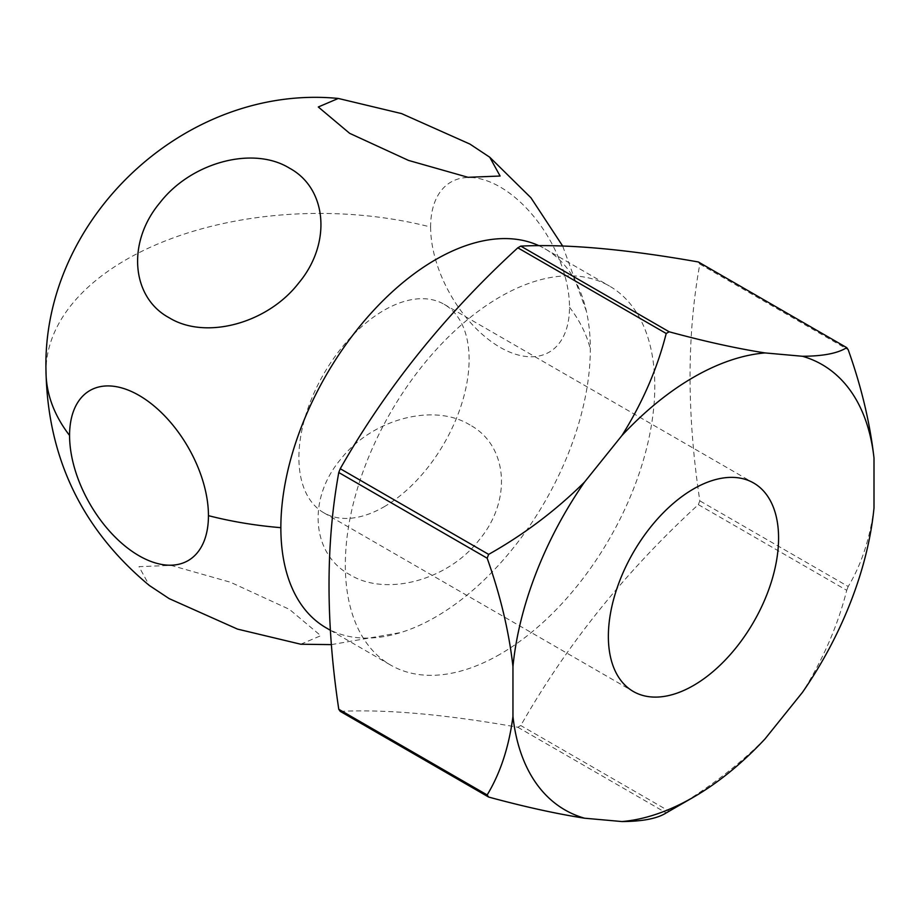 <?xml version="1.0" encoding="UTF-8"?>
<svg xmlns="http://www.w3.org/2000/svg" width="920" height="920" viewBox="0 0 920 920"><rect width="100%" height="100%" fill="white"/><g stroke="black" fill="none" stroke-linecap="round" stroke-linejoin="round"><path stroke-width="0.69" stroke-dasharray="4.6 3.45" d="M300.771 644.23L320.769 635.697L289.409 609.351L230.54 582.268L171.074 565.386L138.977 566.662L149.327 585.476M469.936 424.948C433.676 402.488 371.553 419.152 340.4 459.62C307.315 499.077 311.638 554.058 349.657 574.563C385.917 597.034 448.04 580.359 479.193 539.902C512.279 500.445 507.955 445.464 469.936 424.948M430.617 227.033A98.198 56.695 -120 0 0 500.054 347.3A98.198 56.695 -120 0 0 569.503 307.211A98.198 56.695 -120 0 0 500.054 186.933A98.198 56.695 -120 0 0 430.617 227.033A273.539 157.929 0 0 0 46 371.346M538.936 245.697A218.822 126.339 -60 0 1 544.996 248.837A218.822 126.339 -60 0 1 586.373 311.178A218.822 126.339 -60 0 1 590.318 349.013A218.822 126.339 -60 0 1 435.585 617.021A218.822 126.339 -60 0 1 400.855 632.511A218.822 126.339 -60 0 1 326.174 627.854M500.054 654.246A218.822 126.339 -60 0 1 390.643 665.079A218.822 126.339 -60 0 1 357.098 489.727A218.822 126.339 -60 0 1 500.054 296.895A218.822 126.339 -60 0 1 609.477 286.062A218.822 126.339 -60 0 1 643.011 461.403A218.822 126.339 -60 0 1 500.054 654.246M340.25 711.379C386.434 709.159 445.625 714.449 517.822 727.248A293.595 169.51 120 0 0 519.305 726.397A293.595 169.51 120 0 0 520.778 725.535C566.962 644.403 626.152 570.768 698.349 504.643A293.595 169.51 120 0 0 699.821 500.836C686.814 414.402 686.814 335.49 699.821 264.075A293.595 169.51 120 0 0 698.349 261.97M667.69 812.061A293.595 169.51 120 0 0 669.162 811.21L520.778 725.535M765.014 738.932C736.483 767.211 704.524 791.303 669.162 811.21M384.008 506.839A120.359 69.483 120 0 0 462.633 400.775A120.359 69.483 120 0 0 444.187 304.336A120.359 69.483 120 0 0 384.008 310.293A120.359 69.483 120 0 0 305.382 416.357A120.359 69.483 120 0 0 323.828 512.797A120.359 69.483 120 0 0 384.008 506.839M517.822 727.248L666.206 812.912M698.349 504.643L846.733 590.318C837.856 625.404 823.101 659.421 802.458 692.357M874 507.978C870.032 538.441 861.43 564.615 848.206 586.5L699.821 500.836M699.821 264.075L848.206 349.749M846.733 590.318A293.595 169.51 120 0 0 848.206 586.5M569.503 307.211A273.539 157.929 180 0 1 590.318 349.013M331.418 644.621L400.855 632.511M330.384 630.292L390.643 665.079M444.187 304.336L753.652 483.011M586.373 311.178L562.672 246.031M544.996 248.837L609.477 286.062M323.828 512.797L633.293 691.472"/><path stroke-width="1.38" d="M69.575 435.482A98.198 56.695 60 0 1 139.012 395.381A98.198 56.695 60 0 1 208.449 515.66A98.198 56.695 60 0 1 139.012 555.749A98.198 56.695 60 0 1 69.575 435.482A273.539 157.929 0 0 1 46 371.346C47.84 458.344 82.282 529.724 149.327 585.476L169.142 598.609L237.486 629.096L300.771 644.23L331.418 644.621M330.384 630.292L326.174 627.854A218.822 126.339 -60 0 1 280.853 527.678A218.822 126.339 -60 0 1 435.585 259.67A218.822 126.339 -60 0 1 538.936 245.697M340.25 468.717L488.647 554.38C523.928 534.531 555.875 510.45 584.499 482.114L621.931 435.539C642.539 402.684 657.294 368.667 666.206 333.488A293.595 169.51 120 0 1 667.69 332.626A293.595 169.51 120 0 1 669.162 331.786L520.778 246.111A293.595 169.51 120 0 0 519.305 246.962A293.595 169.51 120 0 0 517.822 247.814C445.625 313.938 386.434 387.573 340.25 468.717A293.595 169.51 120 0 0 338.778 472.523C325.772 543.938 325.772 622.851 338.778 709.285A293.595 169.51 120 0 0 340.25 711.379L488.647 797.053C524.009 806.668 555.956 813.717 584.499 818.202L621.931 821.548C642.574 821.445 657.328 818.57 666.206 812.912A293.595 169.51 120 0 0 667.69 812.072A293.595 169.51 120 0 0 667.69 812.061L693.473 797.18A257.117 148.453 -60 0 1 621.931 821.548M669.162 331.786C704.456 341.377 736.402 348.427 765.014 352.923L802.458 356.27C823.055 356.178 837.821 353.303 846.733 347.645A293.595 169.51 120 0 1 848.206 349.749C861.419 386.814 870.009 422.912 874 458.056L874 507.978A257.117 148.453 -60 0 1 802.458 692.357L765.014 738.932A257.117 148.453 -60 0 1 693.484 797.18A257.117 148.453 -60 0 1 693.473 797.18M693.473 488.968A120.359 69.483 -60 0 1 753.652 483.011A120.359 69.483 -60 0 1 772.098 579.45A120.359 69.483 -60 0 1 693.473 685.504A120.359 69.483 -60 0 1 633.293 691.472A120.359 69.483 -60 0 1 614.847 595.021A120.359 69.483 -60 0 1 693.473 488.968M289.409 168.118C327.347 188.496 331.775 243.581 298.747 282.969C267.536 323.506 205.585 340.228 169.142 317.745C131.203 297.367 126.764 242.282 159.792 202.894C191.004 162.357 252.965 145.636 289.409 168.118M469.936 144.083L489.739 157.216L500.1 176.03L468.004 177.307L408.572 160.436L349.657 133.331L318.297 106.984L338.296 98.451L401.557 113.585L469.936 144.083M520.778 246.111C566.962 243.892 626.152 249.182 698.349 261.97L846.733 347.645M666.206 333.488L517.822 247.814M488.647 554.38A293.595 169.51 120 0 0 487.163 558.198C500.388 595.344 508.978 631.453 512.957 666.505L512.957 716.415C508.967 746.959 500.365 773.133 487.163 794.949A293.595 169.51 120 0 0 488.647 797.053M487.163 558.198L338.778 472.523M338.778 709.285L487.163 794.949M621.931 435.539A257.117 148.453 -60 0 1 765.014 352.923M512.957 666.505A257.117 148.453 -60 0 1 584.499 482.114M584.499 818.202A257.117 148.453 -60 0 1 512.957 716.415M802.458 356.27A257.117 148.453 -60 0 1 874 458.056M280.853 527.678A273.539 157.929 180 0 1 208.449 515.66M693.484 797.18L667.69 812.061M46 371.346C41.572 218.465 185.805 83.559 338.296 98.451M562.672 246.031L530.932 197.754L489.739 157.216"/></g></svg>
